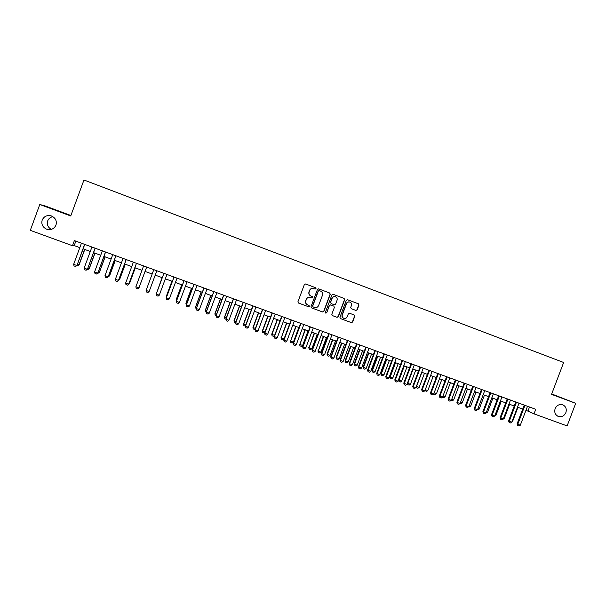 <?xml version="1.0" encoding="UTF-8"?>
<svg xmlns="http://www.w3.org/2000/svg" width="606" height="606" viewBox="0 0 606 606"><rect width="100%" height="100%" fill="white"/><g stroke="black" fill="none" stroke-linecap="round" stroke-linejoin="round"><path stroke-width="0.91" d="M313.461 288.448L315.15 289.062L316.014 288.63L315.612 287.721L305.644 283.972L304.348 284.578L297.94 301.75L298.523 303.045L308.515 306.75L309.408 306.325L308.999 305.416L307.712 304.939C305.962 304.076 305.341 302.689 305.848 300.773L306.378 299.349C307.212 297.622 308.552 296.963 310.393 297.379L311.832 297.91L312.711 297.478L312.302 296.569L311.014 296.084C309.265 295.228 308.643 293.834 309.151 291.918L309.689 290.494C310.499 288.789 311.817 288.123 313.635 288.501L313.461 288.448C311.651 288.07 310.333 288.729 309.522 290.433L309.689 290.494M315.029 289.017L315.84 288.57L315.431 287.661L305.644 283.972M298.357 302.97L308.333 306.666L309.234 306.242L308.962 305.401M307.393 304.795C305.75 303.901 305.182 302.538 305.682 300.705L306.212 299.281C307.045 297.554 308.386 296.895 310.227 297.311L311.658 297.841L312.537 297.41L312.196 296.523M555.134 408.641C554.126 412.247 555.164 414.83 558.247 416.398C561.664 417.284 564.209 416.011 565.883 412.595C566.898 408.944 565.83 406.346 562.686 404.8C559.3 403.975 556.785 405.255 555.134 408.641M42.193 220.054C41.147 224.053 42.534 227.061 46.351 229.06C50.79 230.401 54.002 229.091 55.979 225.121C57.04 220.895 55.494 217.834 51.351 215.933C47.086 214.895 44.033 216.274 42.193 220.054M52.896 216.668C50.366 217.175 48.631 218.584 47.685 220.902C46.692 224.568 47.912 227.394 51.343 229.371M355.927 310.431L357.192 309.833L358.972 305.083L358.411 303.795L347.511 299.705L346.291 300.318L339.936 317.309L340.504 318.597L351.374 322.627L352.631 322.021L354.775 316.279L354.215 314.999L349.548 313.257L348.306 313.87L347.238 316.718C346.534 318.173 345.412 318.711 343.882 318.347C342.413 317.658 341.89 316.506 342.314 314.893L346.496 303.712C347.177 302.296 348.268 301.743 349.76 302.061C351.298 302.727 351.851 303.894 351.419 305.553L350.722 307.416L351.291 308.704L355.927 310.431L356.972 309.749L358.752 305.007L358.184 303.72L347.45 299.69M70.902 215.501L45.397 206.032L39.791 204.495L70.728 215.971L83.961 179.997L563.648 362.486L551.551 394.362L575.7 403.323L567.118 425.92L534.015 413.86L535.742 409.3L74.371 240.605L72.493 245.718L74.205 245.597L79.803 247.642M39.791 204.495L30.3 230.348L72.493 245.718M330.285 294.311L329.709 293.016L318.718 288.888L317.43 289.486L311.037 306.598L311.613 307.901L322.642 311.984L323.907 311.37L330.285 294.311L329.52 292.956L318.597 288.85M333.194 294.327L344.11 298.425L344.678 299.72L338.322 316.711L337.057 317.324L332.368 315.582L331.8 314.294L334.383 307.393L333.808 306.106L330.664 304.932L329.422 305.545L326.732 312.741L325.846 313.166L325.43 312.257L331.914 294.925L333.118 294.296M575.7 403.323L551.71 393.945M525.978 410.262L534.015 413.86M83.113 248.846L90.294 251.46M93.559 252.657L100.725 255.27M103.959 256.444L111.118 259.05M114.307 260.216L121.45 262.822M124.609 263.974L131.744 266.572M134.858 267.708L141.978 270.306M145.061 271.427L152.167 274.018M155.219 275.124L162.294 277.707M165.347 278.821L172.362 281.381M175.422 282.494L182.391 285.032M185.459 286.146L192.367 288.668M195.443 289.789L202.298 292.289M205.381 293.41L212.176 295.887M215.266 297.016L222.016 299.478M225.114 300.606L231.81 303.045M234.908 304.174L241.552 306.598M244.665 307.727L251.255 310.136M254.368 311.264L260.913 313.65M264.034 314.787L270.526 317.158M273.654 318.294L280.086 320.642M283.222 321.786L289.615 324.112M292.751 325.255L299.091 327.566M302.243 328.717L308.53 331.005M311.681 332.156L317.923 334.429M321.082 335.58L327.27 337.837M330.437 338.989L336.58 341.231M339.746 342.39L345.844 344.609M349.018 345.768L355.063 347.973M358.244 349.132L364.244 351.313M367.433 352.48L373.387 354.646M376.584 355.813L382.484 357.964M385.689 359.131L391.544 361.267M394.748 362.433L400.566 364.554M403.77 365.721L409.542 367.827M412.754 368.993L418.481 371.084M421.7 372.258L427.374 374.326M430.601 375.5L436.237 377.553M439.464 378.727L445.054 380.765M448.288 381.947L453.833 383.969M457.068 385.151L462.575 387.151M465.817 388.34L471.279 390.325M474.528 391.514L479.944 393.483M483.194 394.673L488.565 396.627M491.822 397.816L497.155 399.763M500.42 400.945L505.707 402.876M508.972 404.066L514.221 405.982M517.494 407.171L522.698 409.073M75.848 241.143L74.205 245.597M529.5 407.02L527.993 410.997M310.916 296.046L310.848 296.023C309.098 295.16 308.477 293.774 308.984 291.857L309.522 290.433M311.613 307.901L322.437 311.893L323.725 311.287L330.096 294.251M319.248 290.6L318.347 291.024L312.734 306.038L313.143 306.947L314.559 307.477C316.415 307.916 317.771 307.272 318.62 305.522L322.453 295.266C322.96 293.357 322.347 291.971 320.604 291.107L319.248 290.6M319.029 290.532L318.347 291.024M313.044 306.901L312.56 305.962L318.165 290.963M333.073 294.289L344.11 298.425M332.209 315.506L336.86 317.233L338.118 316.62L344.473 299.644L343.905 298.357M333.808 306.106L330.475 304.856L329.232 305.469L326.732 312.741M325.695 313.09L326.543 312.658M337.065 300.228C337.489 298.561 336.928 297.394 335.383 296.72C333.876 296.402 332.785 296.955 332.103 298.372L330.626 302.326L331.202 303.621L334.345 304.788L335.58 304.174L337.065 300.228M335.33 296.698L335.186 296.652C333.679 296.334 332.588 296.887 331.906 298.303L332.103 298.372M331.202 303.621L330.429 302.25L331.906 298.303M351.26 308.689L355.699 310.348M349.692 302.038L349.548 301.985C348.056 301.667 346.965 302.22 346.284 303.636L346.496 303.712M343.579 318.218C342.178 317.499 341.686 316.362 342.11 314.802L346.284 303.636M340.345 318.521L351.162 322.528L352.412 321.922L354.555 316.188L354.093 314.953M77.416 264.307L78.947 264.86L84.635 249.399M79.136 264.799L77.78 265.837L79.136 264.799L84.787 249.46M77.78 265.837L76.886 265.519M84.59 244.339L77 265.428L75.614 266.496L74.038 265.928L73.644 264.352L81.446 243.188M84.749 244.4L77 265.428M73.644 264.352L76.803 265.489L75.614 266.496M87.87 268.079L89.173 268.541L94.854 253.126M87.347 269.284L88.006 269.519L89.34 268.481L94.983 253.172M88.037 269.511L89.34 268.481M98.286 271.829L99.354 272.215L105.027 256.838M99.498 272.147L98.18 273.185L99.498 272.147L105.133 256.876M98.18 273.185L97.763 273.033M108.641 275.563L109.489 275.866L115.148 260.527M108.126 276.768L109.61 275.791L115.231 260.557M108.33 276.821L109.61 275.791M118.95 279.275L119.571 279.502L125.222 264.193M118.571 280.32L119.67 279.419L125.283 264.216M95.066 248.165L87.461 269.2L86.09 270.261L84.522 269.7L84.143 268.132L91.93 247.021M95.195 248.218L87.461 269.2M84.143 268.132L87.287 269.261L86.09 270.261M105.482 251.975L97.869 272.95L96.521 274.018L94.96 273.45L94.597 271.897L102.361 250.839M105.588 252.02L97.869 272.95M94.597 271.897L97.717 273.018L96.521 274.018M115.852 255.77L108.232 276.677L106.898 277.753L105.346 277.192L104.997 275.639L112.746 254.634M115.935 255.8L108.232 276.677M104.997 275.639L108.103 276.76L106.898 277.753M126.169 259.542L118.435 280.48L117.231 281.464L115.685 280.911L115.345 279.366L123.079 258.414M115.345 279.366L118.541 280.389L126.237 259.565M129.214 282.979L129.608 283.123L135.252 267.852M128.972 283.638L129.692 283.025L135.289 267.867M136.441 263.299L128.722 284.184L127.51 285.161L125.965 284.608L125.639 283.078L133.365 262.171M125.639 283.078L128.805 284.085L136.479 263.315M146.66 267.034L138.956 287.873L137.736 288.842L136.206 288.297L135.888 286.767L143.599 265.913M135.888 286.767L139.016 287.767L146.682 267.041M156.833 270.753L149.144 291.539L147.917 292.509L146.394 291.963L146.091 290.441L153.788 269.64M146.091 290.441L149.144 291.539M162.082 277.631L156.674 292.872M162.097 277.639L156.553 293.198M159.28 295.19L158.052 296.152L156.537 295.607L156.265 293.978L163.908 273.344L156.242 294.099L159.28 295.19L166.961 274.457M171.915 281.214L166.347 296.243L166.756 296.508M171.952 281.229L166.347 296.364L166.506 297.198M177.035 278.139L169.369 298.826L168.135 299.781L166.627 299.243L166.347 297.607L173.975 277.025M169.369 298.826L166.347 297.735L174.02 277.04M181.709 284.782L176.149 299.773L176.793 300.129M181.77 284.805L176.172 299.902L176.399 301.182M187.065 281.805L179.414 302.439L178.179 303.394L176.672 302.856L176.384 301.22L183.997 280.684M179.414 302.439L176.407 301.356L184.065 280.707M186.398 304.954L185.906 303.288L186.777 303.727M191.451 288.335L185.906 303.288M191.534 288.365L185.944 303.424L186.194 304.879M197.048 285.456L189.405 306.038L188.171 306.992L186.671 306.454L186.375 304.818L193.973 284.335M189.405 306.038L186.413 304.962L194.056 284.365M186.671 306.454L186.375 304.818M196.336 308.537L195.617 306.795L196.715 307.31M201.154 291.872L195.617 306.795M201.253 291.91L195.677 306.931L195.912 308.378M206.979 289.092L199.359 309.621L198.109 310.567L196.624 310.03L196.314 308.401L203.904 287.964M199.359 309.621L196.374 308.552L204.002 288.001M196.624 310.03L196.314 308.401M206.229 312.098L205.578 311.84L205.282 310.28L206.616 310.878M210.812 295.387L205.282 310.28M210.933 295.433L205.366 310.423L205.593 311.863M216.872 292.706L209.259 313.188L208.01 314.128L206.525 313.597L206.207 311.961L213.782 291.577M209.259 313.188L206.29 312.12L213.91 291.622M206.525 313.597L206.207 311.961M216.084 315.643L215.206 315.309L214.903 313.741L216.463 314.423M220.425 298.894L214.903 313.741M220.561 298.947L215.009 313.9L215.221 315.332M226.712 296.304L219.114 316.741L217.857 317.673L216.38 317.143L216.054 315.514L223.614 295.175M219.114 316.741L216.16 315.673L223.765 295.228M216.38 317.143L216.054 315.514M225.886 319.173L224.788 318.756L224.485 317.196L226.258 317.961M229.992 302.379L224.485 317.196M230.151 302.439L224.606 317.362L224.811 318.786M236.507 299.887L228.924 320.271L227.667 321.203L226.197 320.672L225.856 319.044L233.408 298.75M228.924 320.271L225.985 319.21L233.575 298.811M226.197 320.672L225.856 319.044M235.643 322.687L234.355 322.225L234.014 320.635L236.014 321.475M239.521 305.856L234.014 320.635M239.696 305.916L234.158 320.801L234.355 322.225M246.256 303.454L238.688 323.786L237.423 324.71L235.961 324.187L235.613 322.559L243.15 302.318M238.688 323.786L235.764 322.733L243.339 302.386M235.961 324.187L235.613 322.559M245.339 326.111L243.854 325.649L243.506 324.058L245.725 324.975M248.998 309.31L243.506 324.058M249.202 309.386L243.673 324.233L243.854 325.649M255.959 307L248.407 327.285L247.134 328.202L245.68 327.679L245.324 326.051L252.846 305.863M248.407 327.285L245.491 326.24L253.05 305.939M245.68 327.679L245.324 326.051M255.073 329.308L253.316 329.05L252.96 327.46L255.391 328.46M258.436 312.749L252.96 327.46M258.656 312.832L253.134 327.641L253.316 329.05M265.617 310.53L258.08 330.77L256.808 331.687L255.361 331.164L254.99 329.535L262.496 309.393M258.08 330.77L255.179 329.725L262.724 309.477M255.361 331.164L254.99 329.535M264.814 332.467L264.133 332.952L262.724 332.444L262.368 330.853L265.011 331.929M267.837 316.173L262.368 330.853M268.072 316.264L262.565 331.043L262.724 332.444M275.238 314.044L267.708 334.239L266.428 335.148L264.989 334.626L264.617 332.997L272.109 312.901M267.708 334.239L264.822 333.202L272.359 312.991M264.989 334.626L264.617 332.997M274.503 335.61L273.503 336.322L272.102 335.815L271.73 334.232L274.594 335.376M277.192 319.582L271.73 334.232M277.45 319.68L271.942 334.421L272.102 335.815M284.805 317.544L277.29 337.686L276.01 338.595L274.571 338.08L274.192 336.451L281.669 316.4M277.29 337.686L274.42 336.656L281.941 316.499M274.571 338.08L274.192 336.451M286.502 322.983L281.282 337.792L284.078 338.799L289.57 324.096M284.078 338.799L282.828 339.678L281.426 339.178L281.048 337.587M286.774 323.081L281.282 337.792L281.426 339.178M294.334 321.029L286.827 341.125L285.547 342.026L284.116 341.511L283.722 339.883L291.191 319.885M286.827 341.125L283.972 340.095L291.478 319.983M284.116 341.511L283.722 339.883M295.773 326.361L290.585 341.14L293.365 342.148L298.841 327.475M293.365 342.148L292.107 343.026L290.721 342.519L290.327 340.936M296.069 326.467L290.585 341.14L290.721 342.519M303.818 324.498L296.326 344.541L295.039 345.443L293.615 344.928L293.213 343.299L300.667 323.346M296.326 344.541L293.478 343.519L300.977 323.46M293.615 344.928L293.213 343.299M305 329.725L299.841 344.481L302.606 345.473L308.075 330.846M302.606 345.473L301.349 346.352L299.962 345.852L299.569 344.261M305.31 329.838L299.841 344.481L299.962 345.852M313.257 327.952L305.78 347.95L304.485 348.836L303.068 348.329L302.659 346.7L310.098 326.793M305.78 347.95L302.947 346.927L310.423 326.914M303.068 348.329L302.659 346.7M314.188 333.073L309.052 347.799L311.81 348.791L317.271 334.194M311.81 348.791L310.545 349.662L309.174 349.17L308.765 347.579M314.522 333.194L309.052 347.799L309.174 349.17M322.65 331.384L315.188 351.336L313.893 352.222L312.484 351.715L312.067 350.086L319.491 330.232M315.188 351.336L312.37 350.321L319.832 330.353M312.484 351.715L312.067 350.086M323.339 336.406L318.233 351.109L320.975 352.094L326.422 337.527M320.975 352.094L319.703 352.965L318.332 352.465L317.923 350.882M323.687 336.535L318.233 351.109L318.332 352.465M332.005 334.807L324.551 354.707L323.256 355.593L321.854 355.086L321.422 353.457L328.838 333.648M324.551 354.707L321.748 353.699L329.202 333.777M321.854 355.086L321.422 353.457M332.444 339.724L327.035 354.169L327.361 354.396L330.096 355.381L335.535 340.852M330.096 355.381L328.823 356.245L327.46 355.752L327.035 354.169M332.808 339.86L327.361 354.396L327.46 355.752M341.314 338.209L333.876 358.063L332.573 358.941L331.179 358.441L330.74 356.813L338.14 337.05M333.876 358.063L331.081 357.063L338.527 337.186M331.179 358.441L330.74 356.813M341.511 343.026L336.11 357.434L336.459 357.676L339.178 358.654L344.609 344.155M339.178 358.654L337.898 359.517L336.542 359.025L336.11 357.434M341.89 343.17L336.459 357.676L336.542 359.025M350.579 341.595L343.155 361.411L341.852 362.282L340.458 361.782L340.019 360.153L347.405 340.436M343.155 361.411L340.375 360.411L347.806 340.58M340.458 361.782L340.019 360.153M350.533 346.321L345.147 360.691L345.511 360.941L348.215 361.918L353.639 347.45M348.215 361.918L346.935 362.767L345.587 362.282L345.147 360.691M350.935 346.465L345.511 360.941L345.587 362.282M359.805 344.973L352.397 364.736L351.086 365.607L349.7 365.107L349.253 363.479L356.623 343.807M352.397 364.736L349.632 363.736L357.048 343.958M349.7 365.107L349.253 363.479M359.517 349.594L354.139 363.933L354.518 364.191L357.214 365.16L362.63 350.73M357.214 365.16L355.934 366.009L354.586 365.524L354.139 363.933M359.934 349.745L354.518 364.191L354.586 365.524M368.993 348.329L361.593 368.047L360.282 368.91L358.904 368.418L358.441 366.789L365.804 347.162M361.593 368.047L358.835 367.054L366.244 347.321M358.904 368.418L358.441 366.789M368.471 352.851L363.1 367.168L363.494 367.425L366.175 368.387L371.584 353.987M366.175 368.387L364.895 369.236L363.555 368.751L363.1 367.168M368.902 353.01L363.494 367.425L363.555 368.751M378.136 351.669L370.751 371.342L369.433 372.205L368.062 371.713L367.592 370.084L374.94 350.503M370.751 371.342L368.009 370.357L375.394 350.669M368.062 371.713L367.592 370.084M377.371 356.101L372.016 370.38L372.425 370.645L375.099 371.607L380.492 357.237M375.099 371.607L373.811 372.448L372.478 371.963L372.016 370.38M377.826 356.267L372.425 370.645L372.478 371.963M387.234 355.002L379.864 374.629L378.545 375.485L377.174 374.993L376.705 373.372L384.037 353.828M379.864 374.629L377.137 373.644L384.507 354.002M377.174 374.993L376.705 373.372M386.242 359.335L380.894 373.576L381.318 373.849L383.984 374.803L389.37 360.472M383.984 374.803L382.689 375.644L381.356 375.167L380.894 373.576M386.711 359.502L381.318 373.849L381.356 375.167M396.294 358.313L388.938 377.894L387.613 378.75L386.257 378.258L385.772 376.637L393.097 357.146M388.938 377.894L386.219 376.917L393.582 357.32M386.257 378.258L385.772 376.637M395.074 362.547L389.726 376.765L390.173 377.038L392.824 377.992L398.203 363.691M392.824 377.992L391.529 378.826L390.203 378.349L389.726 376.765M395.559 362.729L390.173 377.038L390.203 378.349M405.316 361.615L397.968 381.151L396.642 382L395.294 381.507L394.801 379.886L402.111 360.441M397.968 381.151L395.263 380.174L402.619 360.623M395.294 381.507L394.801 379.886M403.861 365.751L398.528 379.939L398.99 380.22L401.627 381.166L406.997 366.895M401.627 381.166L400.331 382L399.013 381.522L398.528 379.939M404.361 365.941L398.99 380.22L399.013 381.522M414.299 364.895L406.967 384.386L405.634 385.234L404.285 384.749L403.785 383.121L411.088 363.721M406.967 384.386L404.27 383.416L411.61 363.911M404.285 384.749L403.785 383.121M407.421 383.174L410.398 384.325L415.754 370.092M410.398 384.325L409.095 385.151L407.702 384.628L407.353 383.34M413.133 369.13L407.77 383.378L407.777 384.681M423.238 368.168L415.913 387.613L414.58 388.454L413.239 387.969L413.231 386.643L412.731 386.348L420.019 366.986M415.913 387.613L413.231 386.643L420.556 367.183M413.239 387.969L412.731 386.348M416.36 386.439L419.125 387.476L424.473 373.266M419.125 387.476L417.814 388.294L416.428 387.772L416.186 386.886M421.859 372.319L416.511 386.53L416.511 387.825M432.139 371.417L424.829 390.817L423.488 391.658L422.155 391.181L422.162 389.863L421.64 389.552L428.912 370.243M424.829 390.817L422.162 389.863L429.472 370.44M422.155 391.181L421.64 389.552M425.253 389.688L427.813 390.605L433.154 376.432M427.813 390.605L426.503 391.423L424.98 390.408M425.207 389.81L425.207 390.953M441.001 374.659L433.699 394.014L432.358 394.847L431.033 394.37L431.048 393.059L430.51 392.749L437.767 373.478M433.699 394.014L431.048 393.059L438.343 373.69M431.033 394.37L430.51 392.749M434.131 392.885L436.464 393.726L441.797 379.583M436.464 393.726L435.153 394.536L433.745 393.915M433.866 393.582L433.858 394.074M449.819 377.886L442.539 397.195L441.191 398.028L439.865 397.551L439.888 396.241L439.335 395.93L446.584 376.705M442.963 396.066L445.084 396.832L443.766 397.642L439.888 396.241L447.175 376.917M439.865 397.551L439.335 395.93M445.084 396.832L450.402 382.719M458.598 381.098L451.334 400.361L449.985 401.187L448.667 400.717L448.698 399.415L448.129 399.096L455.364 379.909M451.758 399.233L453.659 399.922L452.341 400.725L448.698 399.415L455.97 380.136M448.667 400.717L448.129 399.096M453.659 399.922L458.969 385.84M467.347 384.295L460.083 403.52L458.734 404.338L457.424 403.869L457.462 402.573L456.879 402.248L464.105 383.106M460.083 403.52L457.462 402.573L464.726 383.333M457.424 403.869L456.879 402.248M460.515 402.392L462.196 402.998L467.506 388.954M462.196 402.998L460.878 403.801L460.09 403.513M476.051 387.476L468.802 406.656L467.446 407.474L466.143 407.005L466.196 405.717L465.59 405.384L472.801 386.287M469.226 405.535L470.703 406.065L469.377 406.861L466.196 405.717L473.445 386.522M466.143 407.005L465.59 405.384M470.703 406.065L475.998 392.044M484.717 390.643L477.483 409.785L476.127 410.595L474.824 410.126L474.884 408.845L474.263 408.505L481.467 389.453M477.907 408.664L479.172 409.118L477.846 409.914L474.884 408.845L482.118 389.696M474.824 410.126L474.263 408.505M479.172 409.118L484.459 395.135M493.345 393.802L486.126 412.891L484.762 413.701L483.467 413.239L483.535 411.959L482.899 411.618L490.087 392.605M486.55 411.777L487.603 412.156L486.277 412.944L483.535 411.959L490.762 392.855M483.467 413.239L482.899 411.618M487.603 412.156L492.883 398.203M501.935 396.938L494.731 415.996L493.36 416.799L492.072 416.337L492.148 415.065L491.504 414.716L498.677 395.748M494.731 415.996L492.148 415.065L499.359 395.998M492.072 416.337L491.504 414.716M495.147 414.875L495.996 415.186L501.268 401.255M495.996 415.186L494.754 415.913M510.487 400.066L503.291 419.079L501.927 419.875L500.647 419.413L500.73 418.155L500.064 417.799L507.222 398.877M503.291 419.079L500.73 418.155L507.926 399.134M500.647 419.413L500.064 417.799M503.715 417.966L504.359 418.193L509.616 404.3M504.359 418.193L503.419 418.746M519.009 403.179L511.82 422.147L510.449 422.943L509.176 422.488L509.267 421.231L508.585 420.867L515.736 401.983M511.82 422.147L509.267 421.231L516.456 402.248M509.176 422.488L508.585 420.867M512.244 421.041L512.684 421.2L517.933 407.33M512.684 421.2L512.04 421.571M527.485 406.285L520.312 425.207L518.941 426.003L517.668 425.541L517.766 424.291L517.069 423.927L524.213 405.088M520.312 425.207L517.766 424.291L524.947 405.353M517.668 425.541L517.069 423.927M557.664 416.133L558.247 416.398M51.018 229.454L46.351 229.06"/></g></svg>
